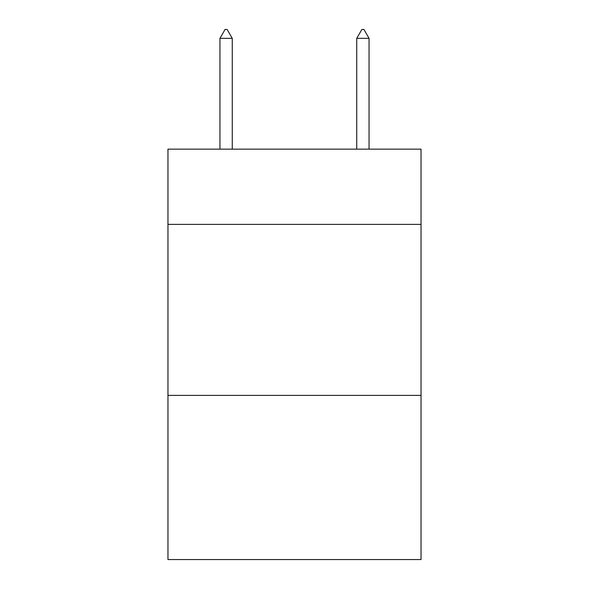 <?xml version="1.0" encoding="UTF-8"?>
<svg xmlns="http://www.w3.org/2000/svg" width="589" height="589" viewBox="0 0 589 589"><rect width="100%" height="100%" fill="white"/><g stroke="black" fill="none" stroke-linecap="round" stroke-linejoin="round"><path stroke-width="0.88" d="M421.039 224.387L421.039 149.15L167.961 149.15L167.961 224.387L421.039 224.387L421.039 559.55L167.961 559.55L167.961 224.387M421.039 395.388L167.961 395.388M232.257 38.344L227.126 29.45L225.072 29.45L219.947 38.344L232.257 38.344L232.257 149.15M219.947 38.344L219.947 149.15M361.874 29.45L363.928 29.45L369.053 38.344L356.743 38.344L361.874 29.45M369.053 149.15L369.053 38.344M356.743 149.15L356.743 38.344"/></g></svg>
